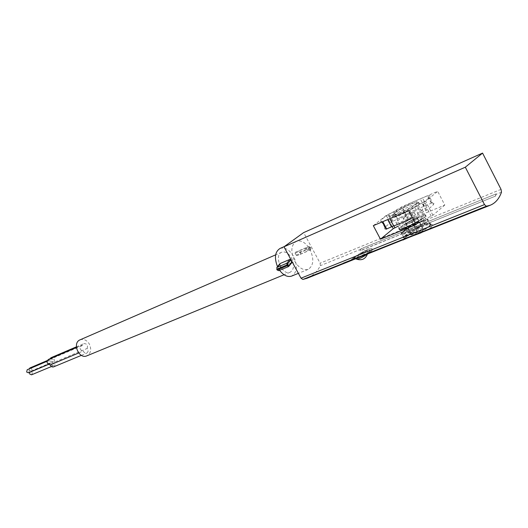 <?xml version="1.0" encoding="UTF-8"?>
<svg xmlns="http://www.w3.org/2000/svg" width="528" height="528" viewBox="0 0 528 528"><rect width="100%" height="100%" fill="white"/><g stroke="black" fill="none" stroke-linecap="round" stroke-linejoin="round"><path stroke-width="0.4" stroke-dasharray="2.64 1.98" d="M357.964 257.968C363.469 255.948 367.805 253.849 370.966 251.665L372.22 250.133C373.745 244.319 352.757 257.453 351.021 260.337C350.407 260.924 351.265 260.713 353.602 259.71M421.601 232.597C434.458 226.571 436.187 223.674 426.782 223.892L360.017 250.892L360.954 248.774L496.181 193.875L361.007 248.873M420.75 226.334C413.741 230.677 408.362 234.637 404.606 238.22C402.613 239.844 402.032 240.464 402.864 240.068M307.402 278.117C312.926 275.781 317.249 271.63 320.357 265.663L320.12 263.182L303.646 232.597M360.954 248.774L359.944 250.754L495.449 196.126L496.234 193.981M387.691 219.589L393.512 217.127M373.316 225.661L386.272 215.411L393.215 211.926L402.065 206.62L437.699 191.347L425.621 201.26L418.235 204.95L408.797 210.672M386.133 229.192C384.589 229.264 384.179 228.749 384.912 227.647C385.909 226.241 388.37 224.222 392.297 221.602L400.158 217.688L396.376 210.481L411.767 202.462L427.984 195.584C429.95 195.307 430.485 195.789 429.594 197.03C428.611 198.323 426.301 200.191 422.651 202.627L398.35 215.087M396.376 210.481L388.522 214.414C384.575 217.021 382.094 219.008 381.077 220.381C380.332 221.45 380.714 221.932 382.246 221.813L387.565 219.344M495.449 196.126L426.782 223.892M369.098 252.41L370.121 251.203C371.514 246.866 354.519 256.984 353.159 259.373C350.823 261.004 364.617 255.717 369.098 252.41M369.026 252.272C364.544 255.572 350.75 260.858 353.087 259.235C354.44 256.852 371.428 246.728 370.042 251.057L369.026 252.272M363.059 252.919C367.363 250.985 368.92 250.912 367.732 252.701C365.647 255.011 354.222 259.591 355.014 258.707L363.059 252.919M370.894 251.519C367.778 253.684 363.495 255.763 358.043 257.763L353.423 259.611C351.166 260.581 350.341 260.779 350.948 260.198C352.678 257.321 373.659 244.18 372.148 249.988L370.894 251.519M397.973 226.261L409.015 219.892L402.065 206.62M409.015 219.892L444.8 205.069L437.699 191.347M294.657 261.109C298.789 267.92 303.277 270.679 308.114 269.392C313.619 265.736 314.252 259.123 310.009 249.539C305.864 242.642 301.316 239.884 296.38 241.276C291.001 244.946 290.426 251.552 294.657 261.109M444.8 205.069L432.901 215.252L425.509 218.902L418.235 204.95M416.11 224.651L416.995 223.898C418.928 222.354 421.766 220.684 425.509 218.902M399.115 228.426L400.409 227.165C406.738 221.641 428.908 211.787 425.72 215.978L424.439 217.292L415.312 223.126C420.862 220.031 424.274 217.681 425.528 216.064C428.67 211.933 406.817 221.654 400.574 227.099L399.161 228.525L395.901 222.321L397.327 220.915C403.616 215.543 425.443 205.722 422.248 209.768C418.882 213.094 412.368 216.916 402.692 221.239C397.419 223.364 395.155 223.72 395.901 222.321M405.174 236.24C410.764 229.297 432.109 217.978 430.432 225.053L430.406 225.113C427.911 229.647 398.204 238.966 403.663 237.508L405.174 236.24M400.158 217.688C409.24 212.421 417.245 208.639 424.169 206.349L431.805 202.943C433.792 202.706 434.346 203.227 433.475 204.508C432.518 205.834 430.221 207.728 426.584 210.184L412.421 217.602M412.46 236.042C420.13 232.617 425.707 229.37 429.205 226.288C435.079 220.631 412.342 230.135 405.808 235.983L404.309 237.904C404.474 238.616 406.256 238.366 409.662 237.151M411.503 234.914L417.397 232.558L423.007 229.079L422.671 228.004L416.803 230.366L411.246 233.798L411.503 234.914L406.111 224.624L406.078 223.852L408.679 221.872L414.381 218.955L417.463 218.249L414.797 220.48L409.035 223.417L405.999 224.103L405.893 223.582L411.464 220.163L417.311 217.747L417.608 218.75L414.797 220.48L411.979 222.209L406.111 224.624M405.068 235.66L403.498 237.659C402.904 240.596 425.113 230.274 429.442 225.542L430.076 224.789C433.151 220.532 411.253 230.116 405.068 235.66M403.135 231.97L401.735 233.416C398.105 238.26 425.759 225.324 428.116 221.027L428.32 220.499C428.822 217.78 408.811 226.941 403.135 231.97M403.333 231.264L402.554 231.977C395.624 238.729 427.792 223.661 427.502 220.249C427.997 217.642 408.784 226.439 403.333 231.264M411.464 220.163L416.803 230.366M417.311 217.747L422.671 228.004M417.608 218.75L423.007 229.079M411.979 222.209L417.397 232.558M405.893 223.582L411.246 233.798M403.795 217.774L403.201 218.354C401.788 220.097 411.239 215.853 413.926 213.536L414.44 212.619C411.761 213.114 408.283 214.777 404.012 217.595L403.795 217.774M280.058 248.437C285.014 247.031 289.542 249.718 293.647 256.496C297.825 265.927 297.145 272.461 291.601 276.104M279.596 270.296L277.49 266.653M296.38 255.334L297.086 255.552L300.689 254.179L300.538 251.645L299.231 250.833L295.132 252.377L295.04 253.235L296.38 255.334M307.118 250.477L310.748 249.091L310.51 247.507L309.857 247.097L305.936 248.576L307.118 250.477L306.92 251.381L297.106 255.545L310.497 250.015L310.662 248.074L299.95 252.76L298.973 251.75L295.04 253.235M305.936 248.576L304.96 248.167L295.132 252.377M291.793 262.693L281.675 267.089L280.764 266.647L279.794 263.822M291.562 258.053C294.591 264.884 294.103 269.623 290.096 272.27C282.176 276.045 273.431 255.097 281.721 252.212C285.305 251.196 288.585 253.143 291.562 258.053M80.137 339.808C83.688 338.699 86.744 340.072 89.291 343.939C91.74 349.397 90.922 353.371 86.83 355.852M87.166 348.447C88.024 345.312 86.975 343.695 84.025 343.583L82.744 345.404L81.279 345.431C79.22 348.203 79.906 350.084 83.325 351.054C84.11 352.816 85.252 353.509 86.737 353.14C88.341 352.031 88.486 350.467 87.166 348.447L54.067 362.353C54.945 359.324 53.935 357.773 51.025 357.707M78.672 353.001L83.325 351.054M53.592 366.881C55.183 365.798 55.341 364.287 54.067 362.353M48.226 362.954L50.074 363.759C51.315 361.997 50.873 360.934 48.741 360.571L48.226 362.954M49.929 358.809L49.738 359.469L48.292 359.509M51.328 365.013L53.163 365.818C54.404 364.069 53.962 363.007 51.843 362.63L51.328 365.013M50.959 361.132L52.8 361.937C54.034 360.182 53.592 359.126 51.473 358.763L50.959 361.132M31.535 374.814C32.776 373.098 32.347 372.068 30.254 371.719L29.601 372.365M49.738 359.469L82.744 345.404M29.159 368.9L29.39 370.267L31.211 371.032C32.439 369.316 32.01 368.287 29.918 367.95M28.492 372.834C29.733 371.105 29.304 370.075 27.199 369.732M480.612 208.375L343.451 263.129M343.398 263.036L343.919 262.944M480.553 208.263L482.473 208.118M481.496 208.309L482.387 207.953M495.37 195.967L496.181 193.875M394.918 213.028L394.106 213.734C388.067 219.371 416.698 205.63 416.948 202.739C417.813 200.409 400.066 208.725 394.918 213.028M417.087 203.59C410.797 208.936 388.674 218.975 392.06 215.008L393.505 213.629C399.841 208.336 421.628 198.396 418.381 202.343L417.087 203.59M394.324 215.193L392.885 216.579C389.103 221.153 416.698 207.946 419.212 203.94L419.43 203.498C420.361 200.838 400.178 210.283 394.324 215.193M360.881 249.223L320.357 265.663M501.032 189.354L320.12 263.182M501.494 192.192L496.148 194.357M366.901 254.397L367.481 253.862C369.593 251.658 360.393 255.598 357.403 258.166L356.605 259.109L357.04 259.294M408.335 220.46L401.372 207.167M432.901 215.252L425.621 201.26M431.198 216.256L423.911 202.257M416.995 223.898L409.695 209.939M392.086 226.459L386.272 215.411M393.868 225.806L387.902 214.46M400.198 225.225L393.215 211.926M397.65 219.021L393.868 211.814M392.971 221.225L389.195 214.045M392.297 221.602L388.522 214.414M418.282 214.302L414.348 206.771M420.902 212.909L416.975 205.379M425.878 210.573L421.945 203.016M426.584 210.184L422.651 202.627M431.805 202.943L427.984 195.584M431.244 203.148L427.423 195.796M426.386 205.445L422.572 198.112M424.169 206.349L420.361 199.03M404.857 230.644C398.039 236.293 418.031 228.228 424.519 222.658C430.927 217.16 411.2 225.238 404.857 230.644M405.141 229.647L404.072 230.749C401.28 234.472 422.611 224.466 424.426 221.179C426.835 217.952 409.933 225.41 405.141 229.647M403.946 228.393C408.342 227.588 421.74 220.394 422.882 218.222C425.317 215.028 408.421 222.519 403.616 226.736L402.541 227.825L403.669 228.446M402.567 226.281C395.716 231.878 415.681 223.74 422.195 218.209C428.637 212.764 408.943 220.915 402.567 226.281M291.555 262.944L288.862 266.336L278.962 270.468L281.675 267.089M278.692 270.673L278.962 270.468L277.992 270.092L280.764 266.647M279.787 264.561L276.797 268.257L277.167 269.788L277.992 270.092M310.84 248.12L309.025 246.635L299.231 250.833L298.973 251.75M309.857 247.097L309.052 246.629L304.933 248.18M306.92 251.381L300.656 254.192L299.858 253.724L299.95 252.76M296.208 255.116L299.858 253.724M310.51 247.507L299.627 252.153M276.797 268.257L276.824 267.478M310.748 249.091L310.484 250.021L310.946 248.021L310.616 247.408L309.052 246.629L304.96 248.167M355.747 258.845L355.014 258.707M367.389 254.206L367.732 252.701M358.037 257.763L353.417 259.604M430.445 225.047L425.72 215.978M430.406 225.113L430.874 225.1C431.627 224.644 431.218 224.222 429.647 223.846C427.251 223.621 423.403 225.007 418.097 228.004C413.582 230.993 409.266 234.247 405.161 237.772L404.415 238.286L403.663 237.508L399.452 229.522M399.386 229.396L399.043 228.743M384.912 227.647L381.077 220.381M433.475 204.508L429.594 197.03M429.205 226.288L429.442 225.542M404.309 237.904L403.498 237.659M430.076 224.789L428.116 221.027M403.682 237.118L401.735 233.416M402.554 231.977L402.316 232.716M427.502 220.249L428.32 220.499M403.009 228.723L404.072 230.749L405.128 230.426C409.49 226.169 428.538 218.533 425.02 221.206L424.426 221.179L422.882 218.222L422.413 218.117C421.397 220.222 398.488 231.02 401.933 227.786L402.541 227.825L402.989 228.683M425.528 216.064L422.248 209.768M414.44 212.619L407.636 213.378L404.012 217.595M417.377 218.506L414.487 212.975M406.078 223.852L403.201 218.354M296.38 241.276L284.275 246.589M308.114 269.392L298.379 273.346M281.721 252.212L275.649 254.852M290.096 272.27L284.057 274.751M81.411 355.351L86.737 353.14M51.427 366.538L53.163 365.818M30.254 371.719L51.843 362.63M76.349 346.87L84.025 343.583M31.211 371.032L52.8 361.937M47.216 360.571L51.473 358.763M76.402 347.51L81.279 345.431M48.338 364.485L50.074 363.759M46.992 361.317L48.741 360.571M419.212 203.94L418.381 202.343M392.885 216.579L392.06 215.008M394.106 213.734L393.393 216.005M416.948 202.739L419.43 203.498"/><path stroke-width="0.79" d="M482.566 153.094L465.32 167.204L484.48 204.593L486.361 206.224L490.123 205.28C495.31 203.201 499.099 198.838 501.494 192.192L501.032 189.354L482.566 153.094L303.646 232.597L283.985 246.794L301 278.183L302.854 279.457L306.953 278.296L481.496 208.309M486.361 206.224L343.451 263.129L345.431 262.772M306.953 278.296L307.402 278.117M380.464 239.177L416.11 224.651L408.797 210.672L373.316 225.661L380.464 239.177L393.248 228.67L397.973 226.261M480.922 208.395L412.889 235.864L490.123 205.28M465.32 167.204L283.985 246.794M399.161 228.525C399.115 230.432 404.488 228.624 415.298 223.1C404.362 228.723 398.917 230.551 398.977 228.617L399.115 228.426M406.784 238.3L412.889 235.864M398.35 215.087L393.512 217.127M412.421 217.602C404.752 221.648 398.495 224.407 393.644 225.872L386.133 229.192L382.272 221.879M409.662 237.151L412.46 236.042M298.379 273.346L291.601 276.104C287.536 277.358 283.529 275.418 279.596 270.296M277.49 266.653C274.118 257.756 274.969 251.684 280.058 248.437L284.275 246.589M290.756 259.921L287.786 263.637L288.163 265.181L288.988 265.492L291.74 262.033L290.756 259.921L289.898 259.393L280.031 263.578L276.916 267.425L276.969 269.227L278.692 270.673L277.061 269.933M291.74 262.033L291.793 262.693M284.057 274.751L86.83 355.852C78.857 359.535 71.881 342.824 80.137 339.808L275.649 254.852M76.402 347.51L48.292 359.509C46.233 362.215 46.886 364.01 50.252 364.907L78.672 353.001M50.252 364.907C51.005 366.597 52.12 367.257 53.592 366.881L81.411 355.351M76.349 346.87L51.025 357.707L49.929 358.809M29.601 372.365L29.726 374.048L31.535 374.814L51.427 366.538M47.216 360.571L29.918 367.95L29.159 368.9M46.992 361.317L27.199 369.732L26.671 372.062L28.492 372.834L48.338 364.485M343.919 262.944L345.352 262.627M343.774 263.129L302.854 279.457M484.48 204.593L301 278.183M355.747 258.845L356.605 259.109C358.578 259.235 362.01 257.664 366.901 254.397M393.248 228.67L392.086 226.459M394.878 227.713L393.868 225.806M386.668 228.994L382.8 221.654M391.459 226.743L387.691 219.589M393.644 225.872L389.855 218.671M287.819 264.548L276.969 269.227L276.916 267.425L286.803 263.261L287.212 265.709L277.312 269.854L276.718 269.306M288.163 265.181L287.212 265.709L288.592 266.541L288.988 265.492M289.898 259.393L286.803 263.261L287.786 263.637M357.04 259.294C361.964 260.621 365.409 258.925 367.389 254.206M421.232 232.742L412.427 236.056M407.306 238.095L402.943 240.035M291.812 262.687L288.592 266.541L278.692 270.673M279.787 263.815L276.824 267.478"/></g></svg>
